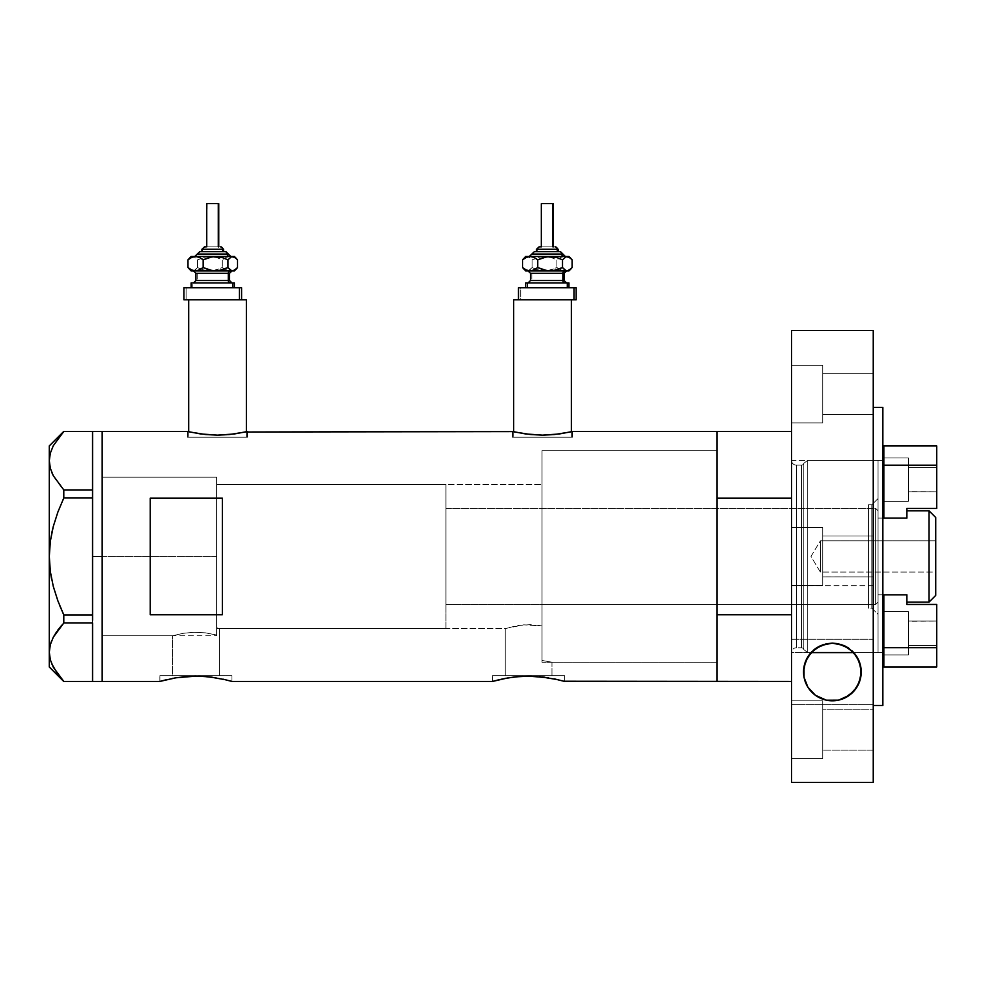 <?xml version="1.0" encoding="UTF-8"?>
<svg xmlns="http://www.w3.org/2000/svg" width="986" height="986" viewBox="0 0 986 986"><rect width="100%" height="100%" fill="white"/><g stroke="black" fill="none" stroke-linecap="round" stroke-linejoin="round"><path stroke-width="0.74" stroke-dasharray="4.93 3.7" d="M231.969 681.437L231.254 681.24L231.969 681.437L231.969 675.669L195.918 675.669L219.299 675.669L219.299 628.563L216.587 627.725L216.587 484.348L542.029 484.348L542.029 625.974L523.751 624.828L505.189 628.563L218.609 628.341L219.299 628.563L219.299 675.669L172.525 675.669L172.525 635.773L183.186 633.308L194.119 632.272L205.507 632.852L216.587 635.009L216.587 627.725L218.609 628.341L216.587 627.725L216.587 635.009L205.507 632.852L194.119 632.272L183.186 633.308L172.525 635.773L102.174 635.773L102.174 477.138L216.587 477.138L216.587 635.009L216.587 477.138L102.174 477.138L102.174 681.437L102.174 431.474L102.174 635.773L102.174 477.138L102.174 635.773L172.525 635.773L183.186 633.308L194.119 632.272L205.519 632.852L216.587 635.009L216.587 477.138L216.587 635.009L216.587 627.725L216.587 635.009L205.519 632.852L194.119 632.272L183.186 633.308L172.525 635.773L172.525 675.669L195.918 675.669L159.868 675.669L231.969 675.669L231.969 681.437L212.335 677.246M246.389 437.242L246.389 431.757L246.389 437.242L188.708 437.242L246.389 437.242M187.5 431.474L187.5 437.242L217.549 437.242L188.708 437.242L188.708 431.757L188.708 437.242L247.597 437.242L187.5 437.242L187.5 431.474L200.861 433.988L217.561 435.134L234.261 433.988L247.597 431.474L247.597 437.242L247.597 431.474M571.362 437.242L571.362 431.757L571.362 437.242L513.669 437.242L571.362 437.242M512.473 431.474L512.473 437.242L542.51 437.242L513.669 437.242L513.669 431.757L513.669 437.242L572.558 437.242L512.473 437.242L512.473 431.474L525.821 433.988L542.522 435.134L559.222 433.988L572.558 431.474L572.558 437.242L572.558 431.474M564.621 681.437L563.93 681.24L564.621 681.437L564.621 675.669L528.57 675.669L551.963 675.669L551.963 662.21L542.029 660.472L542.029 625.974L542.029 660.472L551.963 662.21L717.019 662.21L717.019 450.701L717.019 681.437L717.019 431.474L717.019 681.437L717.019 614.734L791.524 614.734L791.524 431.474L791.524 498.176L717.019 498.176L717.019 431.474L717.019 556.449L717.019 450.701L542.029 450.701L542.029 660.472L542.029 450.701L717.019 450.701L717.019 662.21L551.963 662.21L542.029 660.472L542.029 484.348L542.029 625.974L539.305 625.506L542.029 625.974L542.029 660.472L551.963 662.21L551.963 675.669L505.189 675.669L505.189 628.563L517.749 625.518L530.148 624.68L539.305 625.506L523.739 624.841L505.189 628.563L505.189 675.669L528.57 675.669L492.519 675.669L564.621 675.669L564.621 681.437L544.987 677.246M159.868 681.437L159.868 675.669L159.868 681.437L165.968 679.822M173.043 678.294L175.865 677.801L173.043 678.294M182.077 676.926L185.121 676.618M202.98 676.334L188.856 676.334M215.959 677.789L198.741 676.162M209.747 676.926L206.592 676.606M492.519 681.437L492.519 675.669L492.519 681.437L493.222 681.24L492.519 681.437M548.623 677.789L535.62 676.334L521.495 676.334L508.517 677.801L493.222 681.24M528.57 676.125L517.773 676.618M535.62 676.334L531.392 676.162M542.411 676.926L539.243 676.606M513.053 431.609L525.821 433.988L542.522 435.134L559.222 433.988L571.979 431.609M188.092 431.609L200.861 433.988L217.561 435.134L234.261 433.988L247.018 431.609M195.918 676.125L188.831 676.334M225.116 679.637L223.119 679.181M514.729 676.926L498.62 679.822M558.532 679.822L554.058 678.812M150.254 614.734L222.355 614.734L222.355 498.176L150.254 498.176L150.254 614.734L222.355 614.734L222.355 498.176L150.254 498.176L150.254 614.734M216.587 484.348L216.587 627.725L219.299 628.563L505.189 628.563L523.739 624.841L542.029 625.974L542.029 484.348L216.587 484.348L216.587 628.563L445.894 628.563L445.894 484.348L216.587 484.348L445.894 484.348L445.894 628.563L216.587 628.563L216.587 484.348L216.587 556.449L102.174 556.449L216.587 556.449L216.587 477.138L216.587 556.449L102.174 556.449L102.174 477.138L102.174 556.449L92.561 556.449L92.561 431.474L92.561 498.176L63.794 498.004L92.561 498.004L92.561 495.268L92.561 617.643L92.561 498.176L92.561 614.907L92.561 498.176L92.561 556.449L102.174 556.449L102.174 681.437L102.174 431.474L102.174 635.773L102.174 477.138L102.174 635.773L102.174 556.449L216.587 556.449L216.587 635.773L216.587 484.348M542.029 658.254L542.029 450.701L542.029 658.254M222.355 614.734L222.355 498.176L222.355 614.734M564.621 675.669L492.519 675.669L564.621 675.669M551.963 675.669L505.189 675.669L551.963 675.669M231.969 675.669L159.868 675.669L231.969 675.669M219.299 675.669L172.525 675.669L219.299 675.669M512.473 437.242L572.558 437.242L512.473 437.242M542.51 437.242L570.808 437.242L542.51 437.242M187.5 437.242L247.597 437.242L187.5 437.242M217.549 437.242L245.834 437.242L217.549 437.242M513.669 299.756L571.362 299.756L513.669 299.756M542.51 299.756L571.362 299.756M188.708 299.756L211.928 299.756M50.323 659.733L53.269 667.152L63.794 681.437L92.561 681.437L92.561 620.243L92.561 681.437L92.561 620.243L92.561 623.066L63.745 623.029M92.561 489.845L92.561 431.474L92.561 489.845M63.794 431.474L92.561 431.474L63.794 431.474L53.33 445.635L50.348 453.055L49.3 460.709L49.3 445.894L49.3 556.449L50.335 571.658L49.3 556.449L49.3 460.709L50.348 453.055L53.33 445.635L57.915 438.462M53.269 475.646L63.794 489.931L92.561 489.931L63.794 489.931L63.794 498.004L63.794 489.931L57.891 482.918M63.794 614.907L63.794 622.979L63.794 614.907L92.561 614.907L63.794 614.907L59.628 605.342M57.903 512.017L53.281 526.524L57.903 512.017M52.529 529.556L50.335 541.289M49.3 652.202L49.3 556.449L49.3 667.017L49.3 652.202L50.348 644.561L49.3 652.251M56.818 631.484L57.891 629.992M92.561 614.907L92.561 556.449L92.561 614.907M61.847 625.136L63.794 622.979L92.561 622.979L92.561 620.243L92.561 681.437L63.794 681.437L53.269 667.152M50.335 659.794L51.679 663.726M53.306 637.19L51.654 640.752M51.482 578.535L53.293 586.46M51.827 532.662L50.335 541.277M53.306 475.72L57.114 481.858M92.561 620.243L92.561 617.643L92.561 620.243M871.809 608.128L871.809 504.783L878.058 498.534L878.058 614.377L871.809 608.128L868.444 608.128L868.444 504.783L871.809 504.783L871.809 608.128L871.809 504.783L868.444 504.783L868.444 608.128L871.809 608.128L878.058 614.377L878.058 460.314L807.744 460.314L803.8 463.334L803.8 649.577L807.744 652.596L807.744 460.314L807.744 652.596L811.01 652.596L807.744 652.596L807.744 460.314L878.058 460.314L878.058 652.596L878.058 460.314L878.058 613.267L878.058 498.534L871.809 504.783L871.809 608.128M542.029 604.529L542.029 508.382L868.444 508.382L868.444 604.529L542.029 604.529L542.029 603.605L542.029 604.529L868.444 604.529L868.444 556.449L868.444 608.128L868.444 508.382L868.444 604.529L868.444 508.382L542.029 508.382L542.029 662.21L717.019 662.21L717.019 450.701L542.029 450.701L542.029 662.21L542.029 450.701L717.019 450.701L717.019 662.21L717.019 451.206L717.019 662.21L542.029 662.21L542.029 508.382L542.029 604.529M803.8 463.334A2.403 2.403 0 0 1 801.47 465.121L801.47 647.79A2.403 2.403 0 0 1 803.8 649.577L803.8 463.334L803.8 649.577A2.403 2.403 0 0 0 801.47 647.79L801.47 465.121L796.331 465.121A4.807 4.807 0 0 1 791.524 460.314L791.524 652.596A4.807 4.807 0 0 1 796.331 647.79L796.331 465.121L796.331 647.79L801.47 647.79L796.331 647.79L796.331 465.121L801.47 465.121L801.47 647.79L801.47 465.121A2.403 2.403 0 0 0 803.8 463.334L807.744 460.314L807.744 652.596L803.8 649.577L803.8 463.334M852.939 651.721L851.793 650.624L853.765 652.596L878.058 652.596L853.765 652.596A28.84 28.84 0 0 0 811.01 652.596L814.695 649.17L820.919 645.497L832.295 643.118L843.757 645.448L850.043 649.145L853.765 652.596L882.864 652.596L882.864 460.314L791.524 460.314L791.524 652.596L791.524 460.314A4.807 4.807 0 0 0 796.331 465.121L796.331 647.79A4.807 4.807 0 0 0 791.524 652.596L791.524 460.314L791.524 652.596L811.01 652.596L811.835 651.721L811.207 652.375M791.524 614.734L791.524 431.474L791.524 614.734L791.524 498.176L717.019 498.176L717.019 614.734L791.524 614.734M878.058 652.596L878.058 565.878L878.058 652.596M542.029 450.701L542.029 546.084L542.029 450.701M868.444 504.783L868.444 546.367L868.444 504.783M820.364 572.077L820.364 540.833L935.739 540.833L935.739 572.077L820.364 572.077L810.985 556.449L820.364 540.833L820.364 572.077L820.364 540.833L810.985 556.449L820.364 572.077L935.739 572.077L935.739 517.514L935.739 595.396L935.739 540.833L935.739 572.077L935.739 540.833L820.364 540.833L820.364 572.077M906.898 594.829L906.898 602.126L906.898 594.829L878.058 594.829L882.864 594.829L878.058 594.829L878.058 518.081L878.058 602.126L878.058 510.785L875.654 508.382L875.654 604.529L878.058 602.126L875.654 604.529L875.654 508.382L445.894 508.382L445.894 604.529L875.654 604.529L445.894 604.529L445.894 484.348L445.894 603.605L445.894 508.382L875.654 508.382L875.654 604.529L875.654 508.382L878.058 510.785L878.058 594.829L906.898 594.829L906.898 597.972L906.898 594.829L883.826 594.829L906.898 594.829L906.898 604.443L906.898 594.829L883.826 594.829L906.898 594.829M906.898 518.081L883.826 518.081L906.898 518.081L906.898 510.785L906.898 518.081L883.826 518.081L883.826 465.195L883.826 518.081L906.898 518.081L906.898 508.468L936.7 508.468L936.7 465.195L883.826 465.195L883.826 445.968L936.7 445.968L883.826 445.968L883.826 465.195L936.7 465.195L936.7 445.968L936.7 508.468L906.898 508.468L906.898 518.081L878.058 518.081L906.898 518.081M882.864 518.081L878.058 518.081L882.864 518.081M445.894 628.563L445.894 596.518L445.894 628.563M929.009 510.785L929.009 602.126L929.009 510.785M906.898 510.785L906.898 514.938L906.898 510.785M906.898 602.126L906.898 597.972L906.898 602.126M936.7 621.032L936.7 645.547L908.34 645.547L908.34 621.032L936.7 621.032L936.7 645.547L908.34 645.547L908.34 621.032L936.7 621.032L936.7 621.956L936.7 621.032L908.34 621.266L908.34 611.653L908.34 654.914L883.826 654.914L883.826 611.653L908.34 611.653L908.34 654.914L883.826 654.914L883.826 611.653L908.34 611.653L883.826 611.653L883.826 654.914L883.826 611.653L883.826 654.914L883.826 611.653L883.826 654.914L908.34 654.914L908.34 611.653L908.34 625.013L908.34 611.653L883.826 611.653L883.826 654.914L908.34 654.914L908.34 611.653L908.34 645.547L908.34 621.032L908.34 645.547L936.7 645.547L936.7 621.032L908.34 621.032L908.34 645.547L936.7 645.547L936.7 621.032M936.7 666.943L883.826 666.943L883.826 647.703L936.7 647.703L936.7 604.443L906.898 604.443L936.7 604.443L936.7 647.703L883.826 647.703L883.826 594.829L883.826 666.943L936.7 666.943L936.7 647.703L936.7 666.943M908.34 654.914L908.34 637.511L908.34 654.914M936.7 491.878L936.7 467.364L908.34 467.364L908.34 491.878L936.7 491.878L936.7 467.364L908.34 467.364L908.34 491.878L936.7 491.878L936.7 490.942L936.7 491.878L908.34 491.644L908.34 501.258L908.34 457.985L883.826 457.985L883.826 501.258L908.34 501.258L908.34 457.985L883.826 457.985L883.826 501.258L908.34 501.258L883.826 501.258L883.826 457.985L883.826 501.258L883.826 457.985L883.826 501.258L883.826 457.985L908.34 457.985L908.34 501.258L908.34 487.897L908.34 501.258L883.826 501.258L883.826 457.985L908.34 457.985L908.34 501.258L908.34 464.32L908.34 491.878L908.34 467.364L936.7 467.364L936.7 491.878L908.34 491.878L908.34 467.364L936.7 467.364L936.7 491.878M908.34 457.985L908.34 464.32L908.34 457.985M822.768 422.932L822.768 365.251L791.524 365.251L791.524 422.932L822.768 422.932L822.768 365.251L791.524 365.251L791.524 422.932L822.768 422.932L791.524 422.932L791.524 365.251L791.524 422.932L791.524 365.251L791.524 422.932L791.524 365.251L822.768 365.251L822.768 422.932L791.524 422.932L791.524 365.251L822.768 365.251L822.768 414.527L873.251 414.527L873.251 373.657L822.768 373.657L822.768 414.527L873.251 414.527L873.251 373.657L822.768 373.657L822.768 414.527L822.768 373.657L873.251 373.657L873.251 414.527L822.768 414.527L822.768 373.657L873.251 373.657L873.251 414.527L822.768 414.527L822.768 390.111L822.768 422.378L822.768 365.251L822.768 422.932M822.768 585.302L822.768 527.609L791.524 527.609L791.524 585.302L822.768 585.302L822.768 527.609L791.524 527.609L791.524 585.302L822.768 585.302L791.524 585.302L791.524 527.609L791.524 585.302L791.524 527.609L791.524 585.302L791.524 527.609L822.768 527.609L822.768 576.847L873.251 576.884L873.251 536.027L822.768 536.027L822.768 576.884L873.251 576.884L873.251 536.027L822.768 536.027L822.768 576.884L822.768 536.027L873.251 536.027L873.251 576.884L822.768 576.884L822.768 536.027L873.251 536.027L873.251 576.884L822.768 576.884L822.768 584.747L822.768 527.609L822.768 585.302L791.524 585.302L791.524 527.609L822.768 527.609L822.768 585.302M822.768 758.505L822.768 700.824L791.524 700.824L791.524 758.505L822.768 758.505L822.768 700.824L791.524 700.824L791.524 758.505L822.768 758.505L791.524 758.505L791.524 700.824L791.524 758.505L791.524 700.824L791.524 758.505L791.524 700.824L822.768 700.824L822.768 750.087L873.251 750.087L873.251 709.23L822.768 709.23L822.768 750.087L873.251 750.087L873.251 709.23L822.768 709.23L873.251 709.23L873.251 750.087L822.768 750.087L822.768 709.23L873.251 709.23L873.251 750.087L822.768 750.087L822.768 709.23L822.768 757.951L822.768 700.824L822.768 758.505L791.524 758.505L791.524 700.824L822.768 700.824L822.768 758.505M860.667 666.314L861.222 671.959A28.84 28.84 0 0 0 861.222 671.934L860.679 677.579M804.095 677.579L803.541 671.959A28.84 28.84 0 0 0 803.541 671.959L804.095 666.326M826.034 643.821L817.271 647.395L811.835 651.721M838.753 643.821L832.295 643.118L825.985 643.833M848.527 648.048L849.501 648.751M843.88 645.51L845.027 646.04M837.693 643.611L838.457 643.759M809.568 654.322L816.359 647.975L821.35 645.312L832.381 643.118L843.424 645.312L848.404 647.975L855.145 654.248M826.206 643.784L826.823 643.661M819.465 646.175L820.796 645.547M815.2 648.8L816.149 648.122M873.251 705.471L873.251 330.52L873.251 585.746L791.524 585.746L791.524 330.52L791.524 639.248L791.524 585.746L873.251 585.746L873.251 407.403L873.251 705.471M882.864 407.428L882.864 705.471L882.864 407.428M791.524 704.67L873.251 704.67L873.251 782.391L873.251 639.248L791.524 639.248L791.524 704.67L791.524 639.248L873.251 639.248L873.251 704.67L791.524 704.67L791.524 782.391L791.524 704.67M873.251 576.884L873.251 560.442L873.251 576.884M873.251 750.087L873.251 709.23L873.251 750.087M873.251 414.527L873.251 373.657L873.251 414.527M811.01 652.596L791.524 652.596L791.524 460.314L791.524 652.596L791.524 460.314L882.864 460.314L882.864 652.596L882.864 460.314L882.864 652.596L853.765 652.596M851.793 650.624L843.757 645.448L838.655 643.809M860.297 679.231L859.163 682.682M858.14 684.937L856.637 687.562M855.084 689.744L853.235 691.889M851.041 693.947L848.958 695.561M846.271 697.238L843.954 698.384M840.651 699.592L838.359 700.171M833.54 700.775L832.43 700.799M826.49 700.196L824.321 699.653M820.882 698.408L818.602 697.299M815.853 695.598L813.783 694.008M811.577 691.925L809.752 689.843M808.138 687.575L806.622 684.925M805.624 682.706L804.514 679.366M804.403 664.971L805.599 661.273M806.474 659.277L808.138 656.331M856.612 656.306L858.288 659.277M859.163 661.236L860.347 664.897M804.034 677.271A28.84 28.84 0 0 0 804.65 679.872M822.768 536.027L822.768 576.884L822.768 536.027M822.768 709.23L822.768 750.087L822.768 709.23M822.768 373.657L822.768 414.527L822.768 373.657M201.933 249.273L202.746 249.273A2.403 2.219 90 0 1 204.977 246.87A2.403 2.219 -90 0 0 202.746 249.273L202.746 251.676L201.933 251.676L223.563 251.676L200.528 251.676L225.856 251.676M196.091 256.483L230.625 256.483M228.234 254.08L198.309 254.08L228.234 254.08M206.74 203.609L206.74 246.87L218.756 246.87L205.754 246.87M194.969 282.933L231.809 282.933M229.43 280.529L195.918 280.529M195.918 273.319L229.43 273.319M231.809 270.904L191.111 270.904L194.008 270.669L197.545 267.563L203.535 269.967L209.932 270.904L192.763 270.904L195.228 269.979L197.545 267.563L197.545 259.836L194.008 256.73L191.111 256.483L209.932 256.483L192.763 256.483L189.324 258.27M197.2 273.319L197.2 280.529L197.2 273.319L229.565 273.319M192.763 287.739L234.372 287.739L186.095 287.739L186.095 299.756L183.901 299.756L186.095 299.756L186.095 287.739L241.582 287.739L191.111 287.739L192.763 287.739L192.763 282.933L192.763 287.739M191.53 282.933L192.763 282.933M183.901 287.739L186.095 287.739L183.901 287.739M190.298 257.42L194.008 256.73L197.545 259.836L206.727 256.73L216.328 257.432L222.306 259.836L222.306 267.563L222.306 259.836L226.004 257.42L229.911 256.483L226.004 257.42L222.306 259.836L216.328 257.432L209.932 256.483L229.911 256.483L233.842 257.432L237.515 259.836L233.842 257.432L229.911 256.483L234.372 256.483L209.932 256.483L203.572 257.42L197.545 259.836L197.545 267.563L201.033 269.129L206.678 270.657L213.136 270.669L222.306 267.563L225.979 269.967L229.911 270.904L209.932 270.904L216.291 269.979L222.306 267.563L227.914 270.657L234.372 270.904L194.981 270.904M239.388 299.756L212.754 299.756M196.756 282.933L231.969 282.933L196.756 282.933M229.565 280.529L197.2 280.529M193.675 270.904L230.502 270.904M230.502 282.933L193.675 282.933M233.818 269.979L237.515 267.563L233.818 269.979M229.911 270.904L231.883 270.669L229.911 270.904M191.518 270.669L189.324 269.129M197.755 256.483L230.773 256.483L197.755 256.483M225.708 251.676L201.933 251.676L202.746 251.676L202.746 249.273L223.563 249.273M220.987 246.87L206.74 246.87L207.196 203.609L218.756 203.609L207.196 203.609M229.393 256.483L194.871 256.483M223.465 249.273L202.746 249.273M204.977 246.87L220.519 246.87M536.507 249.273L537.333 249.273A2.403 2.219 90 0 1 539.552 246.87A2.403 2.219 -90 0 0 537.333 249.273L537.333 251.676L536.507 251.676L558.138 251.676L535.115 251.676L560.43 251.676M530.665 256.483L565.2 256.483M562.821 254.08L532.884 254.08L562.821 254.08M541.314 203.609L541.314 246.87L553.331 246.87L540.328 246.87M529.556 282.933L566.395 282.933M564.004 280.529L530.493 280.529M530.493 273.319L564.004 273.319M566.395 270.904L525.686 270.904L528.595 270.669L532.12 267.563L538.11 269.967L544.506 270.904L527.337 270.904L529.802 269.979L532.12 267.563L532.12 259.836L528.582 256.73L525.686 256.483L544.506 256.483L527.337 256.483L523.899 258.27M531.774 273.319L531.774 280.529L531.774 273.319L564.14 273.319M526.105 282.933L527.337 282.933L527.337 287.739L525.686 287.739L568.959 287.739L520.682 287.739L520.682 299.756L518.476 299.756M541.708 299.756L576.169 299.756L520.682 299.756L520.682 287.739L518.476 287.739L576.169 287.739L525.686 287.739L527.337 287.739L527.337 282.933L568.959 282.933L527.337 282.933M524.872 257.42L528.582 256.73L532.12 259.836L541.302 256.73L550.903 257.432L556.893 259.836L556.893 267.563L556.893 259.836L560.59 257.42L564.485 256.483L560.59 257.42L556.893 259.836L550.903 257.432L544.506 256.483L564.485 256.483L568.417 257.432L572.09 259.836L568.417 257.432L564.485 256.483L568.959 256.483L544.506 256.483L538.146 257.42L532.12 259.836L532.12 267.563L535.608 269.129L541.252 270.657L547.711 270.669L556.893 267.563L560.566 269.967L564.485 270.904L544.506 270.904L550.866 269.979L556.893 267.563L562.488 270.657L568.959 270.904L529.556 270.904M564.14 280.529L531.774 280.529M528.25 270.904L565.089 270.904M565.089 282.933L528.25 282.933M568.392 269.979L572.09 267.563L568.392 269.979M564.485 270.904L566.457 270.669L564.485 270.904M526.093 270.669L523.899 269.129M560.282 251.676L536.507 251.676L537.333 251.676L537.333 249.273L558.138 249.273M555.574 246.87L541.314 246.87L541.77 203.609L553.331 203.609L541.77 203.609M563.967 256.483L529.445 256.483M558.051 249.273L537.333 249.273M539.552 246.87L555.093 246.87M102.174 477.138L216.587 477.138M102.174 635.773L216.587 635.773"/><path stroke-width="1.48" d="M211.928 299.756L246.389 299.756L246.389 431.757L246.389 299.756L188.708 299.756L188.708 431.757L188.708 299.756M571.362 299.756L571.362 431.757L571.362 299.756L513.669 299.756L513.669 431.757L513.669 299.756L542.51 299.756M572.558 431.474L717.019 431.474L717.019 681.437L717.019 614.734L791.524 614.734L717.019 614.734L717.019 681.437L791.524 681.437L563.93 681.24L717.019 681.437L717.019 431.474L572.558 431.474L559.222 433.988L542.497 435.134L525.809 433.988L512.473 431.474L245.304 432.004L513.065 431.609M166.696 679.637L159.868 681.437L102.174 681.437L159.868 681.437L175.027 677.937M173.117 678.282L172.464 678.405M160.57 681.24L175.865 677.801L188.844 676.334L202.98 676.334L215.959 677.789M185.121 676.618L182.065 676.926M190.051 676.273L188.856 676.334M198.741 676.162L209.759 676.926L225.831 679.81M206.592 676.606L202.98 676.334M212.335 677.246L209.747 676.926M223.119 679.181L231.969 681.437L492.519 681.437L507.679 677.937M505.769 678.282L505.115 678.405M503.082 678.812L514.741 676.926L528.595 676.125L548.61 677.789M517.773 676.618L514.717 676.926M522.716 676.273L521.495 676.334M531.392 676.162L528.57 676.125M539.243 676.606L557.78 679.637M544.987 677.246L542.423 676.926M554.058 678.812L564.621 681.437M102.174 431.474L102.174 681.437L102.174 431.474L187.5 431.474L102.174 431.474L102.174 556.449L102.174 431.474L92.561 431.474L92.561 489.931L92.561 431.474L63.794 431.474L92.561 431.474M247.597 431.474L234.261 433.988L217.536 435.134L200.836 433.988L187.5 431.474M150.254 498.176L222.355 498.176L222.355 614.734L150.254 614.734L150.254 498.176L222.355 498.176L222.355 614.734L150.254 614.734L150.254 498.176M513.053 431.609L514.778 432.004L513.053 431.609M175.865 677.801L195.931 676.125M225.88 679.822L225.116 679.637M499.36 679.637L492.519 681.437L231.969 681.437M508.517 677.801L521.508 676.334L535.632 676.334M492.519 681.437L503.07 678.812M570.265 432.004L554.033 434.592L542.497 435.134L530.986 434.592L514.766 432.004M245.304 432.004L229.06 434.592L217.536 435.134L206.025 434.592L189.805 432.004M92.561 556.449L102.174 556.449L92.561 556.449L92.561 614.907L92.561 495.268L92.561 556.449M59.628 605.342L63.794 614.907L57.903 600.893L53.281 586.387L50.335 571.584L49.3 556.449L50.335 541.24L49.3 556.449L50.335 541.24L53.293 526.45L57.891 512.03L63.794 498.004L57.891 512.03L63.794 498.004L63.794 489.931L92.561 489.931L92.561 495.268L92.561 489.931L63.794 489.931L53.33 475.77L50.348 468.35L49.3 460.709L50.323 453.178L53.269 445.758L63.301 432.016M51.679 663.726L57.915 674.449L63.794 681.437L92.561 681.437L63.794 681.437L53.33 667.275L50.348 659.856L49.3 652.202L50.323 644.684L53.269 637.264L63.794 622.979L63.794 614.907L92.561 614.907L92.561 617.643L92.561 614.907L63.794 614.907L57.903 600.893L53.281 586.387L50.335 571.584L49.3 556.449L49.3 652.202L50.335 659.794M92.561 623.066L92.561 681.351L92.561 623.066M51.605 472.047L53.306 475.72L50.348 468.35L49.3 460.709L49.3 445.894L49.3 460.709L50.335 468.288L49.3 460.709L50.323 453.178L53.269 445.758L63.794 431.474L57.915 438.462M51.654 472.171L53.306 475.708M51.482 578.535L50.335 571.658L53.293 586.46L57.891 600.881L53.293 586.46M50.335 541.24L52.529 529.556M53.33 667.275L50.348 659.856L49.3 652.202L50.323 644.684L53.269 637.264L63.794 622.979L53.33 637.141L50.335 644.622L51.654 640.752M63.794 622.979L92.561 622.979L63.794 622.979L63.794 614.907M53.33 475.77L63.794 489.931L63.794 498.004L92.561 498.004L63.794 498.004L57.903 512.017M50.335 541.326L49.3 556.449L49.3 667.017L49.3 652.202L50.323 659.733M56.818 631.484L53.306 637.19M61.847 625.136L57.915 629.968M53.281 526.499L51.827 532.662M49.3 460.709L49.3 556.449L49.3 460.709M53.293 526.45L57.891 512.03M92.561 617.643L92.561 620.243L92.561 617.643M102.174 681.437L102.174 556.449L102.174 681.437L92.561 681.437M811.01 652.596L853.765 652.596L811.01 652.596A28.84 28.84 0 0 0 807.867 656.75M717.019 498.176L791.524 498.176L717.019 498.176L717.019 431.474L717.019 498.176M929.009 602.126L935.739 595.396L935.739 517.514L929.009 510.785L929.009 602.126L929.009 510.785L906.898 510.785L929.009 510.785L935.739 517.514L935.739 595.396L929.009 602.126L906.898 602.126L929.009 602.126M882.864 594.829L906.898 594.829L883.826 594.829L883.826 647.703L883.826 594.829L882.864 594.829M883.826 518.081L906.898 518.081L883.826 518.081L883.826 465.195L936.7 465.195L936.7 508.468L906.898 508.468L906.898 518.081L906.898 508.468L936.7 508.468L936.7 465.195L883.826 465.195L883.826 518.081M936.7 604.443L936.7 647.703L883.826 647.703L883.826 666.943L936.7 666.943L883.826 666.943L883.826 647.703L936.7 647.703L936.7 666.943L936.7 604.443L906.898 604.443L936.7 604.443M906.898 594.829L906.898 604.443L906.898 594.829M936.7 445.968L883.826 445.968L883.826 465.195L883.826 445.968L936.7 445.968L936.7 465.195L936.7 445.968M807.867 656.775L815.57 648.517L826.33 643.759L832.295 643.118L838.273 643.722L849.082 648.443L856.871 656.713L860.753 666.758L860.729 677.283L856.908 687.143L849.464 695.204L838.692 700.097L832.467 700.799L826.231 700.134L815.397 695.266L807.891 687.18L804.034 677.271L804.009 666.758L807.867 656.775A28.84 28.84 0 0 0 803.541 671.934L805.439 661.668L811.256 652.325L820.648 645.608L832.295 643.118L843.967 645.547L853.432 652.239L859.299 661.606L861.222 671.959A28.84 28.84 0 0 0 853.765 652.596L852.939 651.721L853.765 652.596M812.969 650.637L814.719 649.158L812.969 650.637M849.008 648.394L841.428 644.573L832.381 643.118L823.322 644.573L815.2 648.8M815.496 648.578L814.719 649.158M851.805 650.637L853.568 652.375M845.027 646.04L848.527 648.048M820.796 645.547L832.381 643.118L843.88 645.51M816.149 648.122L819.465 646.175M811.207 652.375L811.835 651.721L811.207 652.375M873.251 407.428L882.864 407.428L873.251 407.428M882.864 705.471L873.251 705.471L882.864 705.471L882.864 407.428L882.864 705.471M873.251 782.391L791.524 782.391L873.251 782.391L873.251 330.52L791.524 330.52L791.524 782.391L791.524 330.52L873.251 330.52L873.251 782.391M860.704 677.431L860.297 679.231M859.163 682.682L858.14 684.937M856.637 687.562L855.084 689.744M853.235 691.889L851.041 693.947M848.958 695.561L846.271 697.238M843.954 698.384L840.651 699.592M838.359 700.171L826.49 700.196M824.321 699.653L820.882 698.408M818.602 697.299L815.853 695.598M813.783 694.008L811.577 691.925M809.752 689.843L808.138 687.575M806.622 684.925L805.624 682.706M804.514 679.366L804.071 677.431M804.058 666.524L804.403 664.971M805.599 661.273L806.474 659.277M808.138 656.331L809.568 654.322M855.145 654.248L856.612 656.306M858.288 659.277L859.163 661.236M860.347 664.897L860.667 666.314M804.034 677.271L803.541 671.959A28.84 28.84 0 0 0 804.034 677.271L804.65 679.872A28.84 28.84 0 0 0 805.5 682.398M849.476 695.192A28.84 28.84 0 0 0 861.222 671.971L859.287 682.361L853.642 691.445L844.447 698.15L838.692 700.097L832.467 700.799L826.231 700.134L815.397 695.266L807.891 687.18L804.65 679.872M805.5 682.411A28.84 28.84 0 0 0 820.426 698.211M820.463 698.224A28.84 28.84 0 0 0 826.219 700.134M826.256 700.146A28.84 28.84 0 0 0 849.464 695.204M202.019 249.273L222.737 249.273A2.403 2.219 -90 0 0 220.519 246.87L220.987 246.87M200.528 251.676L224.956 251.676A2.403 2.219 90 0 1 227.174 254.08L197.249 254.08L227.174 254.08A2.403 2.219 -90 0 0 229.393 256.483A2.403 2.219 90 0 1 227.174 254.08A2.403 2.219 -90 0 0 224.956 251.676L199.628 251.676M207.196 203.609L218.756 203.609L218.288 246.87L218.288 203.609L206.74 203.609L206.74 246.87M223.563 251.676L223.563 249.273L222.737 249.273L222.737 251.676L222.737 249.273L201.933 249.273L204.496 246.87M195.918 273.319L195.918 280.529L228.284 280.529A2.403 2.219 -90 0 0 230.502 282.933A2.403 2.219 90 0 1 228.284 280.529L228.284 273.319A2.403 2.219 90 0 1 230.502 270.904A2.403 2.219 -90 0 0 228.284 273.319L195.918 273.319L193.515 270.904M192.751 282.933L234.372 282.933L232.721 282.933L232.721 287.739L232.721 282.933L191.53 282.933M239.388 299.756L239.388 287.739L183.901 287.739L239.388 287.739L239.388 299.756L183.901 299.756L212.729 299.756M191.111 256.483L187.981 259.836L191.654 257.432L195.573 256.483L199.48 257.42L203.178 259.836L209.155 257.432L215.564 256.483L191.111 256.483L232.721 256.483L235.186 257.42L237.515 259.836L237.515 267.563L233.965 270.669L231.476 270.669L227.939 267.563L221.961 269.967L215.564 270.904L209.205 269.979L203.178 267.563L199.505 269.967L195.573 270.904L232.721 270.904L230.268 269.979L227.939 267.563L218.818 270.657L212.36 270.669L203.178 267.563L197.57 270.657L191.111 270.904L234.372 270.904L236.159 269.129L232.721 270.904L234.372 270.904M196.756 270.904L194.969 270.904M241.582 287.739L239.388 287.739L241.582 287.739L241.582 299.756M229.565 280.529L229.565 273.319L228.284 273.319L228.284 280.529L229.565 280.529L231.969 282.933M228.284 273.319L196.054 273.319M196.054 280.529L228.284 280.529M190.298 257.42L187.981 259.836L191.654 257.432L195.573 256.483L199.48 257.42L203.178 259.836L203.178 267.563L203.178 259.836L212.298 256.73L221.912 257.42L227.939 259.836L227.939 267.563L227.939 259.836L231.476 256.73L234.372 256.483L215.564 256.483L221.912 257.42L227.939 259.836L231.476 256.73L235.186 257.42L237.515 259.836L237.515 267.563L236.159 269.129M191.518 270.669L187.981 267.563L187.981 259.836L187.981 267.563L191.678 269.979L195.573 270.904L191.678 269.979L187.981 267.563L191.111 270.904M194.71 256.483L199.776 251.676M224.956 251.676L225.708 251.676M205.754 246.87L204.977 246.87M220.519 246.87A2.403 2.219 90 0 1 222.737 249.273M536.594 249.273L557.312 249.273A2.403 2.219 -90 0 0 555.093 246.87L555.574 246.87M535.115 251.676L559.53 251.676A2.403 2.219 90 0 1 561.749 254.08L531.824 254.08L561.749 254.08A2.403 2.219 -90 0 0 563.967 256.483A2.403 2.219 90 0 1 561.749 254.08A2.403 2.219 -90 0 0 559.53 251.676L534.215 251.676M541.77 203.609L553.331 203.609L552.875 246.87L552.875 203.609L541.314 203.609L541.314 246.87M558.138 251.676L558.138 249.273L557.312 249.273L557.312 251.676L557.312 249.273L536.507 249.273L539.071 246.87M530.493 273.319L530.493 280.529L562.858 280.529A2.403 2.219 -90 0 0 565.089 282.933A2.403 2.219 90 0 1 562.858 280.529L562.858 273.319A2.403 2.219 90 0 1 565.089 270.904A2.403 2.219 -90 0 0 562.858 273.319L530.493 273.319L528.089 270.904M527.337 282.933L568.959 282.933L567.307 282.933L567.307 287.739L567.307 282.933L526.105 282.933M518.476 287.739L518.476 299.756L573.963 299.756L573.963 287.739L518.476 287.739L573.963 287.739L573.963 299.756L576.169 299.756L576.169 287.739L573.963 287.739L576.169 287.739M525.686 256.483L522.555 259.836L526.228 257.432L530.148 256.483L534.055 257.42L537.752 259.836L543.742 257.432L550.139 256.483L525.686 256.483L567.307 256.483L569.76 257.42L572.09 259.836L572.09 267.563L568.552 270.669L566.05 270.669L562.513 267.563L556.535 269.967L550.139 270.904L543.779 269.979L537.752 267.563L534.079 269.967L530.148 270.904L567.307 270.904L564.842 269.979L562.513 267.563L553.392 270.657L546.934 270.669L537.752 267.563L532.157 270.657L525.686 270.904L568.959 270.904L570.734 269.129L567.307 270.904L568.959 270.904M531.331 270.904L529.556 270.904M541.684 299.756L576.169 299.756M564.14 280.529L564.14 273.319L562.858 273.319L562.858 280.529L564.14 280.529L566.543 282.933M562.858 273.319L530.641 273.319M530.641 280.529L562.858 280.529M524.872 257.42L522.555 259.836L526.228 257.432L530.148 256.483L534.055 257.42L537.752 259.836L537.752 267.563L537.752 259.836L546.885 256.73L556.498 257.42L562.513 259.836L562.513 267.563L562.513 259.836L566.063 256.73L568.959 256.483L550.139 256.483L556.498 257.42L562.513 259.836L566.063 256.73L569.76 257.42L572.09 259.836L572.09 267.563L570.734 269.129M526.093 270.669L522.555 267.563L522.555 259.836L522.555 267.563L526.253 269.979L530.148 270.904L526.253 269.979L522.555 267.563L525.686 270.904M529.297 256.483L534.35 251.676M559.53 251.676L560.282 251.676M540.328 246.87L539.552 246.87M555.093 246.87A2.403 2.219 90 0 1 557.312 249.273M49.3 667.017L63.708 681.437M49.3 445.894L63.708 431.474M717.019 431.474L791.524 431.474M225.967 251.676L230.773 256.483M201.933 251.676L201.933 249.273M229.565 273.319L231.969 270.904M191.111 287.739L191.111 282.933M183.901 299.756L183.901 287.739M234.372 287.739L234.372 282.933M195.918 280.529L193.515 282.933M234.372 256.483L236.159 258.27M218.756 246.87L218.756 203.609M223.563 249.273L221.16 246.87M560.541 251.676L565.348 256.483M536.507 251.676L536.507 249.273M564.14 273.319L566.543 270.904M525.686 287.739L525.686 282.933M568.959 287.739L568.959 282.933M530.493 280.529L528.089 282.933M568.959 256.483L570.734 258.27M553.331 246.87L553.331 203.609M558.138 249.273L555.734 246.87"/></g></svg>
